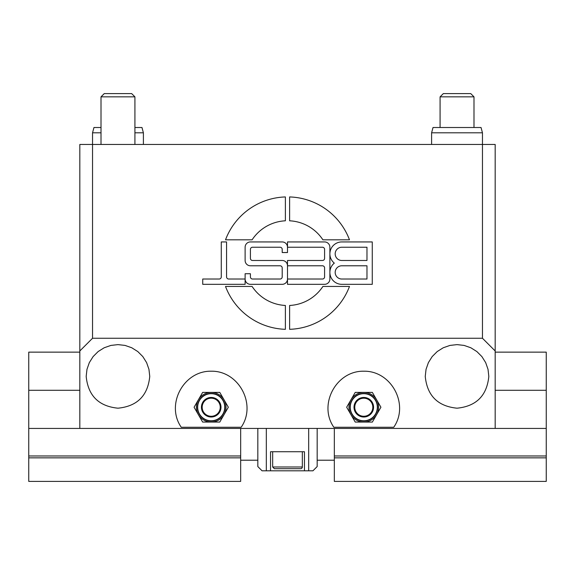 <?xml version="1.0" encoding="UTF-8"?>
<svg xmlns="http://www.w3.org/2000/svg" width="575" height="575" viewBox="0 0 575 575"><rect width="100%" height="100%" fill="white"/><g stroke="black" fill="none" stroke-linecap="round" stroke-linejoin="round"><path stroke-width="0.86" d="M79.824 428.425L79.824 350.973L92.539 338.258L92.539 144.454L79.824 144.454L79.824 350.973M495.176 350.973L495.176 144.454L482.461 144.454L482.461 338.258L495.176 350.973L495.176 428.425M117.968 408.192C137.238 406.273 147.833 395.672 149.752 376.402L148.954 369.33L146.603 362.617L142.823 356.586L137.784 351.555L131.761 347.767L125.041 345.417L117.968 344.619L110.896 345.417L104.176 347.767L98.145 351.555L93.114 356.586L89.326 362.617L86.976 369.33L86.178 376.402C88.104 395.672 98.699 406.273 117.968 408.192M457.032 408.192C476.301 406.273 486.896 395.672 488.822 376.402L488.024 369.33L485.674 362.617L481.886 356.586L476.855 351.555L470.824 347.767L464.104 345.417L457.032 344.619L449.959 345.417L443.239 347.767L437.216 351.555L432.177 356.586L428.397 362.617L426.046 369.33L425.248 376.402C427.168 395.672 437.762 406.273 457.032 408.192M101.013 144.454L101.013 96.844L134.917 96.844L134.917 144.454M134.917 96.844L131.668 93.596L104.262 93.596L101.013 96.844M440.083 127.506L440.083 96.844L473.987 96.844L473.987 127.506M473.987 96.844L470.738 93.596L443.332 93.596L440.083 96.844M224.056 414.647L219.772 422.064L202.644 422.064L194.084 407.229L202.644 392.402L219.772 392.402L228.34 407.229L224.056 414.647A14.835 14.835 0 0 1 196.377 407.229A14.835 14.835 0 0 1 224.056 399.819A14.835 14.835 0 0 1 224.056 414.647M224.746 407.229A13.541 13.541 0 0 1 211.212 420.771A13.541 13.541 0 0 1 197.671 407.229A13.541 13.541 0 0 1 211.212 393.695A13.541 13.541 0 0 1 224.746 407.229M376.639 414.647L372.356 422.064L355.228 422.064L346.66 407.229L355.228 392.402L372.356 392.402L380.916 407.229L376.639 414.647A14.835 14.835 0 0 1 348.953 407.229A14.835 14.835 0 0 1 376.639 399.819A14.835 14.835 0 0 1 376.639 414.647M377.329 407.229A13.541 13.541 0 0 1 363.788 420.771A13.541 13.541 0 0 1 350.254 407.229A13.541 13.541 0 0 1 363.788 393.695A13.541 13.541 0 0 1 377.329 407.229M431.602 144.454L431.602 132.803L482.461 132.803L482.461 144.454L92.539 144.454L92.539 132.803L101.013 132.803M482.461 132.803L481.045 127.506L433.025 127.506L431.602 132.803M134.917 132.803L143.398 132.803L143.398 144.454M101.013 127.506L93.955 127.506L92.539 132.803M143.398 132.803L141.975 127.506L134.917 127.506M317.17 428.425L317.17 466.569L312.929 470.81L270.545 470.81L270.545 451.734L304.455 451.734L304.455 470.81M257.83 428.425L257.83 466.569L262.071 470.81L270.545 470.81M266.311 470.81L266.311 428.425M308.689 428.425L308.689 470.81M366.972 265.779L341.802 265.779A6.62 6.62 0 0 0 335.182 272.399A6.62 6.62 0 0 0 341.802 279.026L366.972 279.026L366.972 265.779M240.666 428.425L240.666 481.404L28.75 481.404L28.75 428.425L546.25 428.425L546.25 481.404L334.334 481.404L334.334 428.425M366.972 247.236L341.802 247.236A6.62 6.62 0 0 0 335.182 253.855A6.62 6.62 0 0 0 341.802 260.482L366.972 260.482L366.972 247.236M324.588 249.356A2.12 2.12 0 0 0 322.467 247.236L287.5 247.236L287.5 252.533L282.203 252.533L282.203 249.356A2.12 2.12 0 0 0 280.082 247.236L252.533 247.236A2.12 2.12 0 0 0 250.412 249.356L250.412 258.362A2.12 2.12 0 0 0 252.533 260.482L282.203 260.482A5.297 5.297 0 0 1 287.5 265.779L287.5 260.482L322.467 260.482A2.12 2.12 0 0 0 324.588 258.362L324.588 249.356M329.885 272.399A11.917 11.917 0 0 1 334.312 263.127A11.917 11.917 0 0 1 329.885 253.855L329.885 279.026A5.297 5.297 0 0 1 324.588 284.323L287.5 284.323L287.5 279.026L322.467 279.026A2.12 2.12 0 0 0 324.588 276.906L324.588 267.9A2.12 2.12 0 0 0 322.467 265.779L287.5 265.779L287.5 279.026A5.297 5.297 0 0 1 282.203 284.323L250.412 284.323A5.297 5.297 0 0 1 245.115 279.026L245.115 284.323L202.731 284.323L202.731 279.026L219.154 279.026A2.12 2.12 0 0 0 221.274 276.906L221.274 241.938L226.572 241.938L226.572 276.906A2.12 2.12 0 0 0 228.692 279.026L245.115 279.026L245.115 273.729L250.412 273.729L250.412 276.906A2.12 2.12 0 0 0 252.533 279.026L280.082 279.026A2.12 2.12 0 0 0 282.203 276.906L282.203 267.9A2.12 2.12 0 0 0 280.082 265.779L250.412 265.779A5.297 5.297 0 0 1 245.115 260.482L245.115 247.236A5.297 5.297 0 0 1 250.412 241.938L282.203 241.938A5.297 5.297 0 0 1 287.5 247.236L287.5 241.938L324.588 241.938A5.297 5.297 0 0 1 329.885 247.236L329.885 253.855A11.917 11.917 0 0 1 341.802 241.938L372.269 241.938L372.269 284.323L341.802 284.323A11.917 11.917 0 0 1 329.885 272.399M322.898 239.818A42.385 42.385 0 0 0 289.62 220.8L289.62 196.938A66.226 66.226 0 0 1 349.485 239.818L322.898 239.818M289.62 329.317L289.62 305.462A42.385 42.385 0 0 0 322.898 286.443L349.485 286.443A66.226 66.226 0 0 1 289.62 329.317M285.38 329.317A66.226 66.226 0 0 1 225.515 286.443L252.102 286.443A42.385 42.385 0 0 0 285.38 305.462L285.38 329.317M225.515 239.818A66.226 66.226 0 0 1 285.38 196.938L285.38 220.8A42.385 42.385 0 0 0 252.102 239.818L225.515 239.818M92.539 338.258L482.461 338.258M393.731 427.268L333.845 427.268C318.033 404.62 336.174 370.652 363.788 371.206C391.41 370.652 409.551 404.62 393.731 427.268M241.155 427.268L181.269 427.268C165.449 404.62 183.59 370.652 211.212 371.206C238.826 370.652 256.967 404.62 241.155 427.268M283.827 468.69L280.162 468.69M272.665 466.993L274.361 468.69L300.639 468.69A1.696 1.696 0 0 0 302.335 466.993L272.665 466.993L272.665 451.734M546.25 457.844L334.334 457.844M495.176 390.281L546.25 390.281L546.25 352.137L495.176 352.137M546.25 390.281L546.25 428.425M334.334 455.975L546.25 455.975M317.17 460.208L334.334 460.208M240.666 460.208L257.83 460.208M28.75 428.425L28.75 352.137L79.824 352.137M240.666 457.844L28.75 457.844M28.75 455.975L240.666 455.975M79.824 390.281L28.75 390.281M201.437 407.229A9.775 9.775 0 0 0 211.212 417.012A9.775 9.775 0 0 0 220.987 407.229A9.775 9.775 0 0 0 211.212 397.454A9.775 9.775 0 0 0 201.437 407.229M202.177 407.229A9.027 9.027 0 0 1 215.726 399.409A9.027 9.027 0 0 1 215.726 415.057A9.027 9.027 0 0 1 202.177 407.229M354.013 407.229A9.775 9.775 0 0 0 363.788 417.012A9.775 9.775 0 0 0 373.563 407.229A9.775 9.775 0 0 0 363.788 397.454A9.775 9.775 0 0 0 354.013 407.229M354.761 407.229A9.027 9.027 0 0 1 368.302 399.409A9.027 9.027 0 0 1 368.302 415.057A9.027 9.027 0 0 1 354.761 407.229M224.983 407.229A13.771 13.771 0 0 0 211.212 393.458A13.771 13.771 0 0 0 197.433 407.229A13.771 13.771 0 0 0 211.212 421.008A13.771 13.771 0 0 0 224.983 407.229M377.567 407.229A13.771 13.771 0 0 0 363.788 393.458A13.771 13.771 0 0 0 350.017 407.229A13.771 13.771 0 0 0 363.788 421.008A13.771 13.771 0 0 0 377.567 407.229M302.335 466.993L302.335 451.734"/></g></svg>
